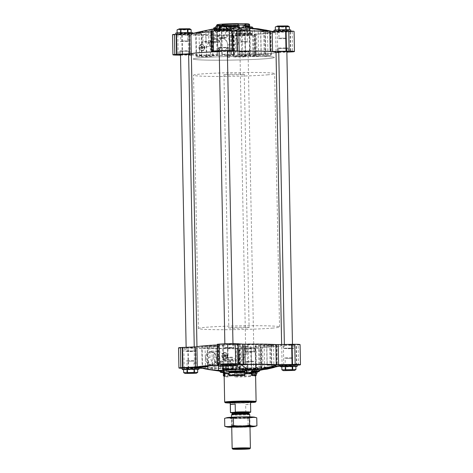 <?xml version="1.0" encoding="UTF-8"?>
<svg xmlns="http://www.w3.org/2000/svg" width="473" height="473" viewBox="0 0 473 473"><rect width="100%" height="100%" fill="white"/><g stroke="black" fill="none" stroke-linecap="round" stroke-linejoin="round"><path stroke-width="0.35" stroke-dasharray="2.37 1.77" d="M201.463 47.85A0.875 0.733 84.9 0 0 202.893 47.868L201.409 47.844L201.403 47.436L202.882 47.46A0.875 0.733 84.9 0 0 201.451 47.448M207.529 42.724L215.446 42.02L210.036 40.844L202.225 43.398L203.029 41.884L204.448 41.34L208.895 43.285L210.562 41.707L213.004 37.728L217.113 35.972L224.433 38.863C226.277 40.554 227.412 42.582 227.832 44.947L228.069 57.458L229.718 57.31L229.234 40.022C228.323 36.841 227.093 35.239 225.544 35.227L225.284 30.26C223.735 29.84 220.974 29.811 217.006 30.171C209.9 30.899 202.947 32.359 196.141 34.553L205.796 34.334L202.893 34.683A38.289 1.738 178.9 0 0 224.356 34.907L229.127 34.576L232.355 34.925A41.08 1.862 178.9 0 0 250.802 34.399L250.051 33.973L256.561 33.979A38.289 1.738 178.9 0 0 270.526 32.738L265.229 32.625L274.364 32.3A41.08 1.862 178.9 0 0 273.956 32.004A41.08 1.862 178.9 0 0 270.455 31.537L260.8 31.756L263.709 31.407A38.289 1.738 178.9 0 0 242.247 31.183L237.47 31.52L234.247 31.165A41.08 1.862 178.9 0 0 215.8 31.697L216.551 32.117L210.042 32.111A38.289 1.738 178.9 0 0 196.076 33.352L201.368 33.471L192.239 33.79A41.08 1.862 178.9 0 0 196.141 34.553M215.446 42.02L217.686 42.505L208.895 43.285M217.006 30.171L217.243 42.523C218.55 42.564 219.478 42.014 220.034 40.867C221.796 37.444 223.575 35.57 225.379 35.25M225.284 30.26L232.355 34.925M228.069 57.458L229.718 57.31M231.25 29.58L231.155 29.633C229.624 30.769 220.578 31.029 221.329 29.917L221.813 28.859C222.345 28.498 224.368 28.25 227.891 28.12A19.943 0.905 178.9 0 0 219.892 28.469A92.306 61.585 -93.4 0 1 220.802 28.404A18.577 0.845 178.9 0 0 220.388 28.427A18.577 0.845 178.9 0 0 220.229 28.439A18.577 0.845 178.9 0 0 215.558 28.871A92.306 87.647 81 0 0 214.263 28.971A19.943 0.905 178.9 0 0 213.293 29.231A19.943 0.905 178.9 0 0 213.494 29.397L205.867 30.278L199.044 31.898L195.716 33.205L214.003 29.497A19.943 0.905 178.9 0 0 218.39 29.775A2.536 1.886 -88.2 0 0 218.839 28.433A19.304 0.875 -1.1 0 1 213.891 27.937M213.494 29.397L214.003 29.497L214.228 41.056L213.092 46.177L213.282 56.157L196.171 56.719L206.849 56.73L213.282 56.157M206.849 56.73L206.66 46.75L208.587 42.588L212.483 40.873L214.228 41.056M233.621 56.967L245.682 56.937L245.162 56.6L239.379 56.453L233.621 56.967L232.87 31.017L235.371 32.655C236.955 34.227 246.001 33.973 245.197 32.377L244.659 30.68C244.109 30.024 242.075 29.687 238.552 29.657A19.943 0.905 178.9 0 0 246.551 29.302A2.536 1.691 -93.4 0 1 246.096 27.978A19.304 0.875 -1.1 0 1 227.211 28.522A2.536 0.786 -90.3 0 1 227.04 29.864A19.943 0.905 178.9 0 0 236.133 29.728L238.552 29.657M236.133 29.728C233.035 29.947 231.947 30.373 232.87 31.017L232.503 30.627L233.065 41.192M239.379 56.453L239.137 43.942L235.986 38.1L232.657 38.615M275.611 31.561A8.112 0.367 178.9 0 0 274.305 31.803A8.112 0.367 178.9 0 0 282.416 31.998A8.112 0.367 178.9 0 0 290.517 31.496A8.112 0.367 178.9 0 0 284.894 31.236A8.112 0.367 178.9 0 0 275.611 31.561M177.387 34.387A8.112 0.367 178.9 0 0 176.086 34.63A8.112 0.367 178.9 0 0 184.198 34.825A8.112 0.367 178.9 0 0 192.292 34.322A8.112 0.367 178.9 0 0 186.669 34.062A8.112 0.367 178.9 0 0 177.387 34.387M172.527 34.683A11.665 0.526 178.9 0 0 177.83 35.026L237.334 35.641A11.665 0.526 178.9 0 0 253.469 35.179L255.325 35.002L254.279 34.411L255.491 34.281A42.753 1.939 178.9 0 0 275.694 32.483L292.19 31.732A11.665 0.526 178.9 0 0 294.076 31.407M231.108 35.369L231.492 55.483L237.718 55.749A11.665 0.526 178.9 0 0 253.853 55.288L255.71 55.11L255.325 34.996L255.71 55.11L254.663 54.519L255.875 54.389A42.753 1.939 178.9 0 0 276.031 52.609M211.289 31.803L212.33 31.691L212.708 51.794L212.33 31.691L211.277 31.094M236.896 35.002A8.112 0.367 178.9 0 0 235.589 35.25A8.112 0.367 178.9 0 0 243.701 35.445A8.112 0.367 178.9 0 0 251.802 34.937A8.112 0.367 178.9 0 0 246.173 34.677A8.112 0.367 178.9 0 0 236.896 35.002M216.108 30.946A8.112 0.367 178.9 0 0 214.801 31.188A8.112 0.367 178.9 0 0 222.913 31.384A8.112 0.367 178.9 0 0 231.013 30.875A8.112 0.367 178.9 0 0 225.385 30.621A8.112 0.367 178.9 0 0 216.108 30.946M219.236 51.362L227.353 51.208M218.757 47.436L223.226 47.72L228.548 47.377L218.757 47.436M278.745 51.977L286.857 51.823M278.266 48.051L282.73 48.341L288.051 47.992L278.266 48.051M239.616 55.14L244.086 55.43L249.407 55.081L239.616 55.14M239.545 51.492L244.015 51.782L249.336 51.439L239.545 51.492M180.52 54.803L188.632 54.649M180.042 50.877L184.511 51.161L189.827 50.818L180.042 50.877M215.8 31.697C216.291 29.959 216.811 28.965 217.349 28.711L220.181 28.439M254.994 55.643A8.112 0.367 178.9 0 0 249.584 56.092A8.112 0.367 178.9 0 0 249.608 56.121L250.483 56.618L256.993 56.624A38.289 1.738 178.9 0 0 270.958 55.382L254.994 55.643L254.486 29.095C261.226 29.421 267.854 30.491 274.364 32.3M254.486 29.095C250.82 28.948 249.029 29.107 249.1 29.574L249.584 56.092M250.802 34.399L249.1 29.574L249.608 56.121M219.407 29.622A18.577 0.845 178.9 0 0 227.466 29.704A3.045 0.946 -90.3 0 0 228.288 26.529L228.264 25.205A15.721 0.715 178.9 0 1 221.441 25.134L221.47 26.458A3.045 2.264 -88.2 0 1 219.407 29.622A92.306 68.632 -88.2 0 0 218.39 29.775M227.466 29.704A92.306 28.646 -90.3 0 0 227.04 29.864M245.682 56.937L245.197 32.377L245.67 56.92M252.493 27.198A19.304 0.875 178.9 0 1 251.547 27.493L249.17 27.505A0.508 0.479 81 0 1 248.745 27.251A1.017 0.964 81 0 1 248.609 26.748L248.816 24.874L248.083 24.371A15.721 0.715 178.9 0 1 243.642 24.762L243.666 26.086A3.045 2.028 -93.4 0 0 245.635 29.178A92.306 61.585 -93.4 0 1 246.551 29.302M251.547 27.493A2.536 2.406 81 0 0 252.18 28.806A92.306 87.647 81 0 0 250.873 28.711A3.045 2.891 81 0 1 248.106 25.69L248.083 24.371M252.18 28.806A19.943 0.905 178.9 0 0 253.144 28.469A19.943 0.905 178.9 0 0 252.949 28.374L265.471 30M254.042 28.333L252.434 28.274L252.949 55.081L271.301 54.655L252.949 55.081M252.434 28.279A19.943 0.905 178.9 0 0 249.389 28.049M239.397 27.907A92.306 28.646 -90.3 0 0 238.971 27.877A3.045 0.946 -90.3 0 1 238.031 24.986L238.008 23.662A15.721 0.715 178.9 0 1 238.09 23.662L238.008 23.662M221.784 54.442L221.329 29.917L221.802 54.46L228.595 54.915L234.466 54.525L225.982 54.135L221.802 54.46M229.843 26.778A19.304 0.875 178.9 0 0 220.294 27.168A2.536 1.691 -93.4 0 1 219.892 28.469M230.31 28.049L227.891 28.12M247.018 27.96A3.045 2.264 -88.2 0 0 247.03 27.96L246.025 27.937M224.373 356.015A0.875 0.733 84.9 0 0 225.804 356.033L224.326 356.009L224.32 355.601L225.798 355.625A0.875 0.733 84.9 0 0 224.368 355.613M235.377 360L235.589 359.143L233.916 358.788L230.617 361.029L228.441 361.632L222.647 359.811L220.761 361.407L230.233 360.568L231.599 359.037L234.029 361.135L235.377 360L235.53 367.893L238.753 368.248A41.08 1.862 178.9 0 0 257.2 367.716C256.709 369.454 256.189 370.448 255.651 370.702L259.712 370.377M199.044 367.409A41.08 1.862 178.9 0 0 202.545 367.87L212.2 367.651L209.291 368.006A38.289 1.738 178.9 0 0 230.753 368.225L235.53 367.893M208.138 347.253L209.781 347.105L208.138 347.253L208.309 360.343L209.214 364.044L214.535 367.113L218.242 365.393L220.761 361.407M209.781 347.105L209.982 357.594L212.093 362.206L212.2 367.651M219.643 356.731L220.4 362.572L218.36 363.654L214.695 360.461L213.891 357.245L219.643 356.731L219.442 346.248L201.74 346.78L213.69 346.762L213.891 357.245M219.638 370.944A20.173 0.916 -1.1 0 0 219.738 370.992L220.566 371.335L220.4 362.572M219.856 371.139L220.524 371.145A20.173 0.916 -1.1 0 0 223.161 371.34L219.862 371.145M213.69 346.762L219.442 346.248M246.055 346.496L239.622 347.07L251.252 346.993L246.055 346.496L246.208 354.448L242.436 359.811L238.83 360.124L239.167 359.066L239.397 370.891L241.845 369.78C243.376 368.644 252.422 368.378 251.671 369.496L251.187 370.554L242.075 371.37C239.421 371.394 238.528 371.234 239.397 370.891L239.036 371.11L238.83 360.124M224.527 347.826L228.997 348.116L234.312 347.767L224.527 347.826M224.456 344.178L228.926 344.468L234.241 344.125L224.456 344.178M284.031 348.441L288.5 348.731L293.822 348.388L284.031 348.441M283.96 344.793L288.429 345.083L293.751 344.74L283.96 344.793M245.316 351.882L249.785 352.172L255.101 351.829L245.316 351.882M245.245 348.24L249.714 348.524L255.03 348.181L245.245 348.24M185.812 351.268L190.276 351.557L195.597 351.214L185.812 351.268M185.741 347.62L190.205 347.909L195.526 347.566L185.741 347.62M223.853 370.034L222.198 365.014L222.949 365.44L220.956 365.333M229.381 375.911L229.334 373.321A3.045 2.028 -93.4 0 0 227.365 370.229A92.306 61.585 -93.4 0 1 226.295 370.081A20.173 0.916 -1.1 0 1 233.757 369.75C230.593 369.667 228.784 369.33 228.341 368.733L227.803 367.036C226.999 365.44 236.045 365.186 237.629 366.752L237.198 344.238L227.353 344.504L227.88 344.841L234.165 344.977L240.036 344.586L237.198 344.238M227.353 344.504L227.803 367.036L227.371 344.515M245.972 369.709A18.577 0.845 178.9 0 0 245.534 369.709A92.306 28.646 -90.3 0 0 246.031 369.514M259.925 370.17A20.173 0.916 -1.1 0 1 258.962 370.424A2.536 2.406 81 0 0 258.199 371.754M242.075 371.37A20.173 0.916 -1.1 0 1 233.532 371.494A2.536 0.786 -90.3 0 1 233.81 372.783A19.346 0.875 -1.1 0 0 252.736 372.239A2.536 1.691 -93.4 0 1 253.262 370.927A92.306 61.585 -93.4 0 1 252.198 371.009A18.577 0.845 178.9 0 0 252.612 370.986A18.577 0.845 178.9 0 0 257.442 370.542A92.306 87.647 81 0 0 258.962 370.424M253.262 370.927A20.173 0.916 -1.1 0 1 245.8 371.264M251.252 346.993L251.671 369.496L251.24 346.975M233.532 371.494A92.306 28.646 -90.3 0 0 234.029 371.53A3.045 0.946 -90.3 0 1 234.969 374.427L235.022 377.016L234.768 376.289A16.484 0.745 -1.1 0 0 250.891 375.828L250.85 373.552A16.484 0.745 -1.1 0 1 234.726 374.019L234.768 376.289M223.546 372.623A19.346 0.875 -1.1 0 0 225.42 372.7A2.536 1.886 -88.2 0 0 224.776 371.406A92.306 68.632 -88.2 0 0 225.609 371.435A92.306 68.632 -88.2 0 0 225.97 371.447A3.045 2.264 -88.2 0 0 225.97 371.447A18.577 0.845 178.9 0 0 226.975 371.476A18.577 0.845 178.9 0 0 234.029 371.53M224.776 371.406A20.173 0.916 -1.1 0 1 223.161 371.34M202.213 368.29L201.74 346.78M205.087 346.496L205.519 369.017L207.6 369.425L207.168 346.904M202.545 367.87C209.421 369.756 216.427 370.897 223.558 371.299L231.835 371.388C234.2 371.08 236.506 370.034 238.753 368.248M257.2 367.716L256.449 367.29L262.958 367.296A38.289 1.738 178.9 0 0 276.924 366.055L271.632 365.942L280.761 365.623A41.08 1.862 178.9 0 0 280.454 365.351A8.366 0.378 178.9 0 0 288.826 365.588A8.366 0.378 178.9 0 0 297.18 365.044M237.683 364.541A41.08 1.862 178.9 0 0 222.198 365.014M224.681 402.156A15.721 0.715 178.9 0 0 240.396 402.535A15.721 0.715 178.9 0 0 256.082 401.553M225.42 372.7L227.312 372.582A0.508 0.378 -88.2 0 1 227.643 372.819A1.017 0.757 -88.2 0 1 227.75 373.321L227.619 376.218A0.763 0.568 -88.2 0 1 228.199 376.946L228.152 374.356A3.045 2.264 -88.2 0 0 225.982 371.447L225.609 371.435M250.891 375.828A0.763 0.508 -93.4 0 0 250.4 376.573L250.347 373.983A3.045 2.028 -93.4 0 1 252.198 371.009M257.442 370.542A3.045 2.891 81 0 0 254.787 373.587L254.835 376.177A15.721 0.715 178.9 0 0 255.609 375.94M245.534 369.709A3.045 0.946 -90.3 0 0 244.712 372.884L244.76 375.473M280.465 366.167A42.753 1.939 178.9 0 0 282.091 365.8L283.765 365.676L283.38 345.568L298.203 344.941A11.665 0.526 178.9 0 0 300.089 344.616M283.765 365.676L297.186 365.18M217.29 344.303L218.337 344.894L217.302 345.012M178.54 347.892A11.665 0.526 178.9 0 0 183.843 348.234L243.347 348.849A11.665 0.526 178.9 0 0 259.482 348.382L261.338 348.211L260.286 347.608L261.504 347.489A42.753 1.939 178.9 0 0 281.707 345.692L283.38 345.568M182.229 368.307A11.665 0.526 178.9 0 0 184.228 368.343L194.586 368.248L194.196 348.134M198.967 368.26L194.586 368.248M224.527 352.622A3.246 2.714 84.9 0 0 224.303 352.633A3.246 2.714 84.9 0 0 221.884 356.11A3.246 2.714 84.9 0 0 224.876 359.102A3.246 2.714 84.9 0 0 227.306 355.761A3.246 2.714 84.9 0 0 224.527 352.622M210.911 351.563A6.705 5.611 84.9 0 0 206.234 361.555A6.705 5.611 84.9 0 0 215.966 361.656A6.705 5.611 84.9 0 0 210.911 351.563M202.237 368.296L236.5 368.65L236.11 348.542M278.29 366.463A42.753 1.939 178.9 0 1 261.888 367.598L260.67 367.722L261.723 368.319L259.872 368.497A11.665 0.526 178.9 0 1 243.731 368.958L236.5 368.65M260.286 347.608L260.67 367.722L260.292 347.62M221.198 364.476A8.112 0.367 178.9 0 0 229.31 364.701A8.112 0.367 178.9 0 0 237.411 364.163M280.708 365.091A8.112 0.367 178.9 0 0 288.82 365.322A8.112 0.367 178.9 0 0 296.914 364.778M243.293 368.325A8.112 0.367 178.9 0 0 241.987 368.532A8.112 0.367 178.9 0 0 250.099 368.763A8.112 0.367 178.9 0 0 258.199 368.225A8.112 0.367 178.9 0 0 252.221 368A8.112 0.367 178.9 0 0 243.293 368.325M182.483 367.917A8.112 0.367 178.9 0 0 190.595 368.148A8.112 0.367 178.9 0 0 198.695 367.604M203.822 345.887A42.351 1.922 178.9 0 0 196.975 347.07A42.351 1.922 178.9 0 0 227.288 348.329A42.351 1.922 178.9 0 0 274.807 346.62A42.351 1.922 178.9 0 0 281.654 345.444A42.351 1.922 178.9 0 0 251.34 344.184A42.351 1.922 178.9 0 0 203.822 345.887M230.256 403.037A15.213 0.692 178.9 0 0 250.542 402.653M223.433 345.314L222.552 344.823L216.043 344.811A38.289 1.738 178.9 0 0 202.077 346.053L218.041 345.793A8.112 0.367 178.9 0 0 223.457 345.343A8.112 0.367 178.9 0 0 223.433 345.314L223.9 369.839M230.233 360.568C229.446 363.897 227.188 365.812 223.457 366.309L222.972 366.362C218.331 366.622 214.701 365.239 212.093 362.206M222.647 359.811L231.599 359.037L231.835 371.388M255.178 346.177L256.053 346.674L262.562 346.679A38.289 1.738 178.9 0 0 276.528 345.438L260.564 345.698A8.112 0.367 178.9 0 0 255.154 346.153A8.112 0.367 178.9 0 0 255.178 346.177L255.651 370.702M243.477 344.22L247.243 344.628A8.112 0.367 178.9 0 0 255.526 344.716L269.711 344.108A38.289 1.738 178.9 0 0 248.248 343.889L243.246 344.161L243.873 364.713M234.354 369.927L233.757 369.75M233.81 372.783L234.738 372.89A1.017 0.313 -90.3 0 1 234.791 373.392L234.726 374.019M252.736 372.239L251.039 372.186A16.803 0.763 -1.1 0 1 234.596 372.659L251.015 372.186A0.508 0.337 -93.4 0 1 251.039 372.186M234.791 373.392A16.23 0.739 -1.1 0 0 250.666 372.937A1.017 0.674 -93.4 0 1 250.749 372.434A0.508 0.337 -93.4 0 1 251.015 372.186M250.666 372.937L250.85 373.552M255.905 375.349A16.484 0.745 178.9 0 1 255.544 375.414A0.763 0.721 81 0 0 254.835 376.177M255.544 375.414L255.503 373.138A16.484 0.745 178.9 0 0 256.313 372.89M255.249 372.529A16.23 0.739 178.9 0 0 256.047 372.286L256.165 371.796A16.366 0.745 178.9 0 1 255.367 372.02A1.017 0.964 81 0 0 255.249 372.529L255.503 373.138M256.183 371.766L255.781 371.766A0.508 0.479 81 0 0 255.367 372.02M227.75 373.321A16.23 0.739 -1.1 0 1 223.593 372.907L223.451 372.422A16.366 0.745 -1.1 0 0 227.643 372.819M227.572 373.942A16.484 0.745 -1.1 0 1 223.351 373.522M227.619 376.218A16.484 0.745 -1.1 0 1 224.906 376.082M276.025 52.343A42.351 1.922 -1.1 0 1 269.178 53.526A42.351 1.922 -1.1 0 1 221.66 55.229A42.351 1.922 -1.1 0 1 191.346 53.969M219.241 51.628A42.351 1.922 -1.1 0 1 227.353 51.38M239.167 359.066L239.776 355.022L239.622 347.07M266.671 345.243L276.871 344.716L258.518 345.136L266.671 345.243L267.115 368.189M186.019 351.019L190.27 351.291L195.331 350.954L186.019 351.019M186.87 351.025L194.326 350.984L186.87 351.025M182.229 368.189A8.366 0.378 178.9 0 0 190.601 368.408A8.366 0.378 178.9 0 0 198.962 367.87M183.607 369.638A8.366 0.378 178.9 0 0 197.637 369.372M183.601 369.413L197.637 369.182M245.522 351.634L249.779 351.906L254.841 351.569L245.522 351.634M246.374 351.64L253.83 351.599L246.374 351.64M243.087 368.573A8.366 0.378 178.9 0 0 241.738 368.792A8.366 0.378 178.9 0 0 241.733 368.81A8.366 0.378 178.9 0 0 250.105 369.029A8.366 0.378 178.9 0 0 258.465 368.485A8.366 0.378 178.9 0 0 258.459 368.467A8.366 0.378 178.9 0 0 252.292 368.236A8.366 0.378 178.9 0 0 243.087 368.573M243.11 369.839A8.366 0.378 178.9 0 0 241.756 370.075A8.366 0.378 178.9 0 0 250.128 370.294A8.366 0.378 178.9 0 0 258.489 369.756A8.366 0.378 178.9 0 0 252.499 369.502A8.366 0.378 178.9 0 0 243.11 369.839M253.309 370.134L257.141 369.797L253.954 369.573L243.104 370.034L253.309 370.134L253.368 373.357L243.169 373.25L254.019 372.789L256.319 373.38M284.238 348.193L288.495 348.465L293.556 348.128L284.238 348.193M285.089 348.199L292.545 348.158L285.089 348.199M281.831 366.812A8.366 0.378 178.9 0 0 295.862 366.545M281.825 366.587L295.856 366.356M224.734 347.572L228.991 347.85L234.052 347.513L224.734 347.572M225.586 347.584L233.041 347.543L225.586 347.584M220.944 364.748A8.366 0.378 178.9 0 0 229.316 364.967A8.366 0.378 178.9 0 0 237.677 364.429M222.322 366.197A8.366 0.378 178.9 0 0 236.358 365.925M222.316 365.972L236.352 365.735M197.696 372.399L183.666 372.629M193.8 369.519L193.865 372.736M186.788 369.638L186.847 372.854M187.054 360.651L194.504 360.615L187.054 360.651M187.521 361.206L193.971 361.165L187.521 361.206M187.746 372.771L194.196 372.736L187.746 372.771M236.411 368.952L222.381 369.188M232.521 366.078L232.58 369.295M225.503 366.197L225.568 369.413M295.921 369.573L281.884 369.809M292.024 366.693L292.089 369.91M285.006 366.812L285.071 370.028M257.2 373.014L253.368 373.357M257.141 369.797L257.176 371.76M246.291 370.253L246.35 373.469M244.642 374.096L255.763 373.877L244.642 374.096L243.169 373.25L243.104 370.034M246.941 369.691L247.001 372.907M253.954 369.573L254.019 372.789M225.769 357.21L233.224 357.174L225.769 357.21M226.242 357.759L232.686 357.724L226.242 357.759M226.461 369.33L232.911 369.295L226.461 369.33M285.272 357.825L292.728 357.789L285.272 357.825M285.745 358.38L292.196 358.339L285.745 358.38M285.97 369.945L292.415 369.904L285.97 369.945M246.557 361.266L254.013 361.23L246.557 361.266M247.03 361.821L253.475 361.786L247.03 361.821M247.249 373.386L253.699 373.351L247.249 373.386M246.8 373.93L254.255 373.883L246.8 373.93M211.242 352.119A6.114 5.12 84.9 0 0 210.816 352.137A6.114 5.12 84.9 0 0 206.258 358.682A6.114 5.12 84.9 0 0 211.898 364.322A6.114 5.12 84.9 0 0 216.474 358.031A6.114 5.12 84.9 0 0 211.242 352.119M218.23 351.498A6.114 5.12 84.9 0 0 217.805 351.516A6.114 5.12 84.9 0 0 213.252 358.061A6.114 5.12 84.9 0 0 218.893 363.702A6.114 5.12 84.9 0 0 223.463 357.411A6.114 5.12 84.9 0 0 218.23 351.498M224.693 352.61A3.246 2.714 84.9 0 0 224.468 352.616A3.246 2.714 84.9 0 0 222.05 356.092A3.246 2.714 84.9 0 0 225.042 359.084A3.246 2.714 84.9 0 0 226.502 358.404A3.246 2.714 84.9 0 0 226.023 353.029A3.246 2.714 84.9 0 0 224.693 352.61M225.243 352.763A3.045 2.548 84.9 0 0 225.036 352.769A3.045 2.548 84.9 0 0 222.765 356.027A3.045 2.548 84.9 0 0 225.574 358.836A3.045 2.548 84.9 0 0 227.85 355.702A3.045 2.548 84.9 0 0 225.243 352.763M225.201 354.679A1.129 0.946 84.9 0 0 225.325 356.938A1.129 0.946 84.9 0 0 225.201 354.679M225.804 356.033L225.798 355.625M224.64 354.732A1.129 0.946 84.9 0 0 224.764 356.985A1.129 0.946 84.9 0 0 224.64 354.732M224.563 354.602A1.265 1.058 84.9 0 0 223.682 356.488A1.265 1.058 84.9 0 0 225.52 356.512A1.265 1.058 84.9 0 0 224.563 354.602M224.533 352.905A2.968 2.483 84.9 0 0 222.28 354.673A2.968 2.483 84.9 0 0 222.529 357.452A2.968 2.483 84.9 0 0 226.798 357.31A2.968 2.483 84.9 0 0 224.533 352.905M224.604 352.823A3.045 2.548 84.9 0 0 224.391 352.828A3.045 2.548 84.9 0 0 222.298 354.632A3.045 2.548 84.9 0 0 222.547 357.482A3.045 2.548 84.9 0 0 224.929 358.889A3.045 2.548 84.9 0 0 227.206 355.761A3.045 2.548 84.9 0 0 224.604 352.823M224.657 355.98L224.645 355.572L226.348 355.59L226.354 355.998L224.326 356.009M226.354 355.998L226.029 356.027M224.645 355.572L224.32 355.601M226.348 355.59L226.017 355.619M180.526 55.158L188.644 55.034M201.61 44.456A3.246 2.714 84.9 0 0 201.386 44.468A3.246 2.714 84.9 0 0 198.967 47.939A3.246 2.714 84.9 0 0 201.959 50.93A3.246 2.714 84.9 0 0 204.389 47.596A3.246 2.714 84.9 0 0 201.61 44.456M215.097 38.609A6.705 5.611 84.9 0 0 210.426 48.607A6.705 5.611 84.9 0 0 220.158 48.707A6.705 5.611 84.9 0 0 215.097 38.609M191.364 55.039L231.492 55.483M278.751 52.432L286.863 52.148M248.319 24.365A15.976 0.727 178.9 0 0 249.094 24.093M243.642 24.762L243.814 24.767A15.976 0.727 -1.1 0 1 228.187 25.217L228.152 27.611A1.017 0.313 -90.3 0 1 228.122 28.126L227.211 28.522M221.441 25.134L221.258 25.146A15.976 0.727 -1.1 0 1 217.178 24.708M222.629 24.105L222.653 25.43A3.045 2.028 -93.4 0 1 220.802 28.404M215.558 28.871A3.045 2.891 81 0 0 218.213 25.82L218.207 25.388M217.864 55.258L216.983 54.762L210.473 54.756A38.289 1.738 178.9 0 0 196.508 55.997L212.472 55.737A8.112 0.367 178.9 0 0 217.887 55.288A8.112 0.367 178.9 0 0 217.864 55.258L217.349 28.711M237.907 54.159L241.673 54.572A8.112 0.367 178.9 0 0 249.957 54.655L264.141 54.052A38.289 1.738 178.9 0 0 242.679 53.827L237.677 54.105L237.47 31.52M220.294 27.168L221.961 27.221A0.508 0.337 -93.4 0 0 222.251 26.979A1.017 0.674 -93.4 0 0 222.334 26.476L222.139 25.205M239.178 26.63L238.404 26.748A16.803 0.763 178.9 0 0 221.961 27.221M238.291 26.63L221.985 27.221M226.059 29.722L229.896 29.379L226.709 29.155L215.859 29.616L226.059 29.722L225.999 26.5L229.831 26.163A16.23 0.739 178.9 0 0 222.334 26.476M228.814 25.566A16.484 0.745 178.9 0 0 222.15 25.855M243.814 24.767L244.163 25.288L244.027 27.156A1.017 0.674 -93.4 0 0 244.127 27.665A0.508 0.337 -93.4 0 0 244.429 27.925L246.096 27.978M244.027 27.156A16.23 0.739 -1.1 0 1 228.152 27.611M244.186 26.547A16.484 0.745 -1.1 0 1 228.063 27.014M244.163 25.288A16.484 0.745 -1.1 0 1 228.039 25.749M248.609 26.748A16.23 0.739 178.9 0 0 249.407 26.518L249.549 26.991A16.366 0.745 178.9 0 0 248.159 26.736M248.839 26.133A16.484 0.745 178.9 0 0 249.643 25.903M248.816 24.874A16.484 0.745 178.9 0 0 249.626 24.626M221.258 25.146L220.885 25.678L221.11 27.54A1.017 0.757 -88.2 0 1 221.021 28.049A0.508 0.378 -88.2 0 1 220.702 28.327L218.839 28.433M220.702 28.327A16.803 0.763 -1.1 0 1 217.219 27.647L215.824 27.653M217.219 27.647A0.508 0.479 81 0 0 217.633 27.387A1.017 0.964 81 0 0 217.751 26.884A16.23 0.739 -1.1 0 0 216.953 27.127A16.23 0.739 -1.1 0 1 216.953 27.127L216.693 26.535A16.484 0.745 -1.1 0 1 216.687 26.518A16.484 0.745 -1.1 0 1 217.497 26.269L217.751 26.884M221.11 27.54A16.23 0.739 -1.1 0 1 216.959 27.138L216.835 27.617A16.366 0.745 -1.1 0 1 217.633 27.387M220.915 26.937A16.484 0.745 -1.1 0 1 216.693 26.535M220.885 25.678A16.484 0.745 -1.1 0 1 216.664 25.258M217.485 25.471L217.497 26.269M187.911 51.208L180.455 51.255L187.911 51.208M180.26 51.131L189.578 51.09L180.26 51.131M175.79 33.098A8.366 0.378 178.9 0 0 184.168 33.317A8.366 0.378 178.9 0 0 192.529 32.779M187.343 33.163L191.175 32.82L187.994 32.596L177.144 33.057L187.343 33.163L187.284 29.947L177.079 29.84M176.736 34.174A8.366 0.378 178.9 0 0 175.82 34.363A8.366 0.378 178.9 0 0 175.826 34.381A8.366 0.378 178.9 0 0 184.192 34.582A8.366 0.378 178.9 0 0 192.541 34.062A8.366 0.378 178.9 0 0 192.552 34.044A8.366 0.378 178.9 0 0 187.58 33.796M247.414 51.829L239.959 51.87L247.414 51.829M239.764 51.746L244.021 52.024L249.082 51.705L239.764 51.746M236.654 33.482A8.366 0.378 178.9 0 0 235.3 33.719A8.366 0.378 178.9 0 0 243.672 33.938A8.366 0.378 178.9 0 0 252.032 33.394A8.366 0.378 178.9 0 0 246.043 33.145A8.366 0.378 178.9 0 0 236.654 33.482M246.847 33.778L250.684 33.435L247.497 33.216L236.648 33.672L246.847 33.778L246.788 30.562L236.589 30.455L238.493 29.74L240.42 30.112L250.619 30.219L246.788 30.562M236.677 34.748A8.366 0.378 178.9 0 0 235.323 34.984A8.366 0.378 178.9 0 0 235.329 35.002A8.366 0.378 178.9 0 0 243.696 35.203A8.366 0.378 178.9 0 0 252.05 34.677A8.366 0.378 178.9 0 0 252.056 34.659A8.366 0.378 178.9 0 0 246.066 34.411A8.366 0.378 178.9 0 0 236.677 34.748M286.13 48.382L278.674 48.429L286.13 48.382M278.485 48.305L287.797 48.264L278.485 48.305M274.015 30.272A8.366 0.378 178.9 0 0 282.387 30.491A8.366 0.378 178.9 0 0 290.747 29.953M285.568 30.337L289.399 29.994L286.212 29.775L275.363 30.231L285.568 30.337L285.503 27.121L275.304 27.014M275.925 31.265A8.366 0.378 178.9 0 0 275.392 31.307A8.366 0.378 178.9 0 0 274.038 31.543A8.366 0.378 178.9 0 0 274.05 31.555A8.366 0.378 178.9 0 0 282.416 31.762A8.366 0.378 178.9 0 0 290.765 31.236A8.366 0.378 178.9 0 0 290.771 31.218A8.366 0.378 178.9 0 0 290.168 31.088M226.626 47.767L219.17 47.808L226.626 47.767M218.975 47.69L228.293 47.649L218.975 47.69M214.511 29.657A8.366 0.378 178.9 0 0 222.884 29.876A8.366 0.378 178.9 0 0 231.244 29.338M215.132 30.769A8.366 0.378 178.9 0 0 214.535 30.922A8.366 0.378 178.9 0 0 214.541 30.94A8.366 0.378 178.9 0 0 222.907 31.141A8.366 0.378 178.9 0 0 231.262 30.621A8.366 0.378 178.9 0 0 231.267 30.603A8.366 0.378 178.9 0 0 230.57 30.461M191.116 29.604L187.284 29.947M180.325 33.281L180.266 30.065M180.923 41.518L188.378 41.464L180.923 41.518M181.372 40.974L187.822 40.932L181.372 40.974M181.153 29.403L187.598 29.367L181.153 29.403M180.68 28.853L188.136 28.818L180.68 28.853M178.522 28.971L189.643 28.758M219.046 29.834L218.981 26.618L215.8 26.399M225.999 26.5L218.981 26.618M219.643 38.071L227.093 38.023L219.643 38.071M220.093 37.527L226.537 37.485L220.093 37.527M219.868 25.962L226.319 25.926L219.868 25.962M219.401 25.406L226.851 25.376L219.401 25.406M217.237 25.53L228.358 25.317M289.334 26.778L285.503 27.121M278.55 30.455L278.491 27.239M279.147 38.691L286.603 38.638L279.147 38.691M279.596 38.147L286.047 38.112L279.596 38.147M279.372 26.577L285.822 26.541L279.372 26.577M278.904 26.027L286.354 25.991L278.904 26.027M276.74 26.145L287.862 25.932M250.684 33.435L250.619 30.219L249.147 29.373L238.025 29.592L249.147 29.373M239.835 33.896L239.77 30.68M236.648 33.672L236.589 30.455M240.479 33.335L240.42 30.112M247.497 33.216L247.432 30M240.432 42.132L247.882 42.079L240.432 42.132M240.881 41.589L247.326 41.541L240.881 41.589M240.656 30.024L247.107 29.982L240.656 30.024M240.189 29.468L247.639 29.432L240.189 29.468M215.428 39.17A6.114 5.12 84.9 0 0 215.008 39.188A6.114 5.12 84.9 0 0 210.45 45.733A6.114 5.12 84.9 0 0 216.09 51.368A6.114 5.12 84.9 0 0 220.666 45.077A6.114 5.12 84.9 0 0 215.428 39.17M222.422 38.55A6.114 5.12 84.9 0 0 221.997 38.567A6.114 5.12 84.9 0 0 217.438 45.112A6.114 5.12 84.9 0 0 223.079 50.747A6.114 5.12 84.9 0 0 227.655 44.456A6.114 5.12 84.9 0 0 222.422 38.55M201.776 44.444A3.246 2.714 84.9 0 0 201.551 44.45A3.246 2.714 84.9 0 0 199.133 47.927A3.246 2.714 84.9 0 0 202.125 50.918A3.246 2.714 84.9 0 0 203.585 50.239A3.246 2.714 84.9 0 0 203.106 44.864A3.246 2.714 84.9 0 0 201.776 44.444M202.332 44.598A3.045 2.548 84.9 0 0 202.119 44.604A3.045 2.548 84.9 0 0 199.848 47.862A3.045 2.548 84.9 0 0 202.657 50.664A3.045 2.548 84.9 0 0 204.933 47.537A3.045 2.548 84.9 0 0 202.332 44.598M202.29 46.514A1.129 0.946 84.9 0 0 202.409 48.766A1.129 0.946 84.9 0 0 202.29 46.514M202.893 47.868L202.882 47.46M201.729 46.561A1.129 0.946 84.9 0 0 201.847 48.82A1.129 0.946 84.9 0 0 201.729 46.561M201.652 46.431A1.265 1.058 84.9 0 0 200.765 48.323A1.265 1.058 84.9 0 0 202.604 48.341A1.265 1.058 84.9 0 0 201.652 46.431M201.616 44.734A2.968 2.483 84.9 0 0 199.37 46.502A2.968 2.483 84.9 0 0 199.612 49.281A2.968 2.483 84.9 0 0 203.887 49.139A2.968 2.483 84.9 0 0 201.616 44.734M201.687 44.651A3.045 2.548 84.9 0 0 201.474 44.663A3.045 2.548 84.9 0 0 199.381 46.466A3.045 2.548 84.9 0 0 199.636 49.316A3.045 2.548 84.9 0 0 202.012 50.723A3.045 2.548 84.9 0 0 204.289 47.596A3.045 2.548 84.9 0 0 201.687 44.651M201.74 47.814L201.735 47.406L203.431 47.424L203.443 47.832L201.409 47.844M203.443 47.832L203.112 47.862M201.735 47.406L201.403 47.436M203.431 47.424L203.106 47.454M247.456 327.801A10.146 0.461 -1.1 0 1 236.08 328.209A10.146 0.461 -1.1 0 1 228.814 327.907A10.146 0.461 -1.1 0 1 238.948 327.257A10.146 0.461 -1.1 0 1 249.1 327.517A10.146 0.461 -1.1 0 1 247.456 327.801M272.962 328.067A40.572 1.839 -1.1 0 1 227.436 329.699A40.572 1.839 -1.1 0 1 198.394 328.493A40.572 1.839 -1.1 0 1 238.924 325.873A40.572 1.839 -1.1 0 1 279.525 326.938A40.572 1.839 -1.1 0 1 272.962 328.067M267.789 58.575A40.572 1.839 -1.1 0 1 222.263 60.207A40.572 1.839 -1.1 0 1 193.215 59.001A40.572 1.839 -1.1 0 1 233.751 56.382A40.572 1.839 -1.1 0 1 274.352 57.446A40.572 1.839 -1.1 0 1 267.789 58.575A40.572 1.839 -1.1 0 1 222.263 60.207A40.572 1.839 -1.1 0 1 193.215 59.001A40.572 1.839 -1.1 0 1 233.751 56.382A40.572 1.839 -1.1 0 1 274.352 57.446A40.572 1.839 -1.1 0 1 267.789 58.575M249.176 412.456L246.007 412.74A9.998 0.455 -1.1 0 1 232.066 412.864M246.007 412.74L245.824 412.61A10.146 0.461 -1.1 0 1 230.452 412.533M242.596 74.521A10.146 0.461 -1.1 0 1 231.214 74.929A10.146 0.461 -1.1 0 1 223.954 74.628A10.146 0.461 -1.1 0 1 234.088 73.971A10.146 0.461 -1.1 0 1 244.234 74.237A10.146 0.461 -1.1 0 1 242.596 74.521M245.824 412.61L245.67 404.651A10.146 0.461 178.9 0 0 248.928 404.445A10.146 0.461 178.9 0 0 250.489 404.22L250.643 412.184M268.096 74.787A40.572 1.839 -1.1 0 1 222.57 76.419A40.572 1.839 -1.1 0 1 193.528 75.213A40.572 1.839 -1.1 0 1 234.058 72.594A40.572 1.839 -1.1 0 1 274.659 73.652A40.572 1.839 -1.1 0 1 268.096 74.787M245.67 404.651L250.489 404.22M250.394 448.156A9.129 0.414 -1.1 0 1 248.922 448.392A9.129 0.414 -1.1 0 1 238.883 448.759A9.129 0.414 -1.1 0 1 232.154 448.505M249.756 414.49A9.129 0.414 -1.1 0 1 248.278 414.744A9.129 0.414 -1.1 0 1 238.037 415.111A9.129 0.414 -1.1 0 1 231.498 414.839M226.963 417.683A13.924 0.633 178.9 0 0 240.692 418.162A13.924 0.633 178.9 0 0 254.397 417.156M245.658 417.085A9.129 0.414 178.9 0 0 236.145 417.257A9.129 0.414 178.9 0 0 231.563 417.724A9.129 0.414 178.9 0 0 240.692 417.943A9.129 0.414 178.9 0 0 249.803 417.369A9.129 0.414 178.9 0 0 245.658 417.085M256.774 417.842C253.871 417.34 250.944 417.6 247.994 418.623C242.619 417.955 237.257 418.043 231.912 418.895C229.464 417.961 227.034 417.789 224.616 418.38M247.994 418.623L248.142 426.575L255.822 426.132M231.912 418.895L232.066 426.841C237.44 427.515 242.797 427.421 248.142 426.575M226.472 426.853L232.066 426.841M231.74 427.296A13.924 0.633 178.9 0 0 249.992 426.948M245.369 417.659A8.579 0.39 178.9 0 0 236.601 417.813A8.579 0.39 178.9 0 0 232.113 418.238A8.579 0.39 178.9 0 0 232.125 418.256A8.579 0.39 178.9 0 0 240.698 418.463A8.579 0.39 178.9 0 0 249.265 417.931A8.579 0.39 178.9 0 0 249.271 417.913A8.579 0.39 178.9 0 0 245.369 417.659M245.528 425.682A8.579 0.39 178.9 0 0 236.926 425.824A8.579 0.39 178.9 0 0 232.278 426.244A8.579 0.39 178.9 0 0 232.267 426.262A8.579 0.39 178.9 0 0 240.852 426.486A8.579 0.39 178.9 0 0 249.425 425.931A8.579 0.39 178.9 0 0 249.419 425.913A8.579 0.39 178.9 0 0 245.528 425.682M229.234 40.022L229.127 34.576M203.029 41.884L202.893 34.683M224.433 38.863L224.356 34.907M205.95 42.227L205.796 34.334M208.587 42.588L208.362 30.763M206.364 56.198L205.867 30.278M235.844 57.203L235.371 32.655M245.162 56.6L244.659 30.68M245.635 29.178A18.577 0.845 178.9 0 0 250.873 28.711M239.391 27.877A18.577 0.845 178.9 0 0 238.971 27.877M221.47 26.458A15.721 0.715 178.9 0 0 228.288 26.529M243.666 26.086A15.721 0.715 178.9 0 0 248.106 25.69M230.617 361.029L230.753 368.225M209.214 364.044L209.291 368.006M214.695 360.461L214.884 370.448M211.934 346.254L212.395 370.152M250.731 346.656L251.187 370.554M227.365 370.229A18.577 0.845 178.9 0 0 226.443 370.288M228.199 376.946A15.721 0.715 -1.1 0 1 224.172 376.543M228.152 374.356A15.721 0.715 178.9 0 0 234.969 374.427M250.4 376.573A15.721 0.715 -1.1 0 1 235.022 377.016M250.347 373.983A15.721 0.715 178.9 0 0 254.787 373.587M229.334 373.321A15.721 0.715 178.9 0 0 228.826 373.357M298.587 365.055L298.203 344.941M296.855 365.209L296.465 345.095M218.721 365.002L218.337 344.894L218.727 365.008M184.228 368.343L183.843 348.234M188.165 368.384L187.781 348.276M188.644 368.378L188.254 348.27M196.165 368.231L195.781 348.122M237.505 368.692L237.121 348.577M239.492 368.905L239.107 348.796M239.793 368.916L239.409 348.808M243.731 368.958L243.347 348.849M259.872 368.497L259.482 348.382M261.604 368.343L261.22 348.229M261.723 368.319L261.338 348.205L261.729 368.319M261.888 367.598L261.504 347.489M282.091 365.8L281.707 345.692M296.47 365.227L296.08 345.119M222.552 344.823L222.949 365.44M218.041 345.793L218.42 365.357M207.375 346.171L207.753 366.019M223.457 366.309L223.558 371.299M256.053 346.674L256.449 367.29M260.564 345.698L261.037 370.223M271.236 345.325L271.632 365.942M247.243 344.628L247.627 364.517M255.526 344.716L255.905 364.482M266.807 344.462L267.192 364.63M250.749 372.434A16.366 0.745 -1.1 0 1 234.738 372.89M255.781 371.766A16.803 0.763 178.9 0 0 256.265 371.672M227.312 372.582A16.803 0.763 -1.1 0 1 223.516 372.334M262.562 346.679L262.958 367.296M276.528 345.438L276.924 366.055M216.043 344.811L216.439 365.428M202.077 346.053L202.474 366.67M269.711 344.108L270.107 364.724M248.248 343.889L248.644 364.506M227.88 344.841L228.341 368.733M239.669 344.498L240.13 368.396M241.413 347.259L241.845 369.78M273.524 344.994L273.938 366.616M271.443 344.592L271.874 367.107M264.176 344.752L264.638 368.65M239.776 355.022L246.208 354.448M224.291 360.349L232.208 359.646M208.339 357.736L209.982 357.594M224.77 352.651A3.199 2.672 84.9 0 0 222.322 356.873A3.199 2.672 84.9 0 0 226.549 358.357A3.199 2.672 84.9 0 0 226.076 353.071A3.199 2.672 84.9 0 0 224.77 352.651M290.452 31.886L290.842 52M292.19 31.732L292.574 51.847M177.83 35.026L178.215 55.134M181.768 35.067L182.152 55.175M182.241 35.061L182.625 55.17M188.183 34.925L188.573 55.039M189.762 34.913L190.152 55.028M230.097 35.333L230.487 55.442M233.088 35.587L233.479 55.702M233.396 35.599L233.78 55.708M237.334 35.641L237.718 55.749M253.469 35.179L253.853 55.288M255.201 35.02L255.591 55.134M254.279 34.411L254.663 54.519L254.273 34.399M255.491 34.281L255.875 54.389M275.694 32.483L276.078 52.592M277.361 32.359L277.752 52.468M290.067 31.91L290.457 52.018M222.653 25.43A15.721 0.715 178.9 0 0 218.213 25.82M216.983 54.762L216.551 32.117M212.472 55.737L211.999 31.017M201.805 56.11L201.368 33.471M250.483 56.618L250.051 33.973M265.666 55.264L265.229 32.625M241.673 54.572L241.224 30.987M249.957 54.655L249.502 30.94M261.238 54.401L260.8 31.756M229.843 26.659A16.366 0.745 178.9 0 0 222.251 26.979M244.429 27.925A16.803 0.763 -1.1 0 1 227.986 28.398M244.127 27.665A16.366 0.745 -1.1 0 1 228.122 28.126M249.17 27.505A16.803 0.763 178.9 0 0 245.688 26.825M248.745 27.251A16.366 0.745 178.9 0 0 249.549 26.991L245.664 26.825M221.021 28.049A16.366 0.745 -1.1 0 1 216.835 27.617L217.29 27.641M196.508 55.997L196.076 33.352M210.473 54.756L210.042 32.111M242.679 53.827L242.247 31.183M264.141 54.052L263.709 31.407M270.958 55.382L270.526 32.738M256.993 56.624L256.561 33.979M201.599 56.849L201.126 32.3M199.517 56.441L199.044 31.898M222.31 54.779L221.813 28.859M234.1 54.442L233.603 28.516M231.628 54.176L231.155 29.633M261.102 55.181L260.605 29.261M267.954 54.939L267.481 30.426M265.873 54.531L265.4 29.988M258.607 54.697L258.11 28.77M233.378 44.45L239.137 43.942M206.66 46.75L213.092 46.177M210.562 41.707L220.034 40.867M227.832 44.947L229.476 44.799M201.853 44.486A3.199 2.672 84.9 0 0 199.405 48.707A3.199 2.672 84.9 0 0 203.632 50.191A3.199 2.672 84.9 0 0 203.159 44.9A3.199 2.672 84.9 0 0 201.853 44.486M247.249 412.604A8.952 0.408 -1.1 0 1 233.928 412.864L249.295 412.373M249.253 412.397A8.952 0.408 -1.1 0 1 248.089 412.539M249.2 413.946A8.591 0.39 -1.1 0 1 247.817 414.206A8.591 0.39 -1.1 0 1 237.99 414.549A8.591 0.39 -1.1 0 1 232.036 414.277M249.052 413.609A8.443 0.384 -1.1 0 1 247.686 413.845A8.443 0.384 -1.1 0 1 238.215 414.182A8.443 0.384 -1.1 0 1 232.166 413.934M249.04 412.805A8.443 0.384 -1.1 0 1 247.675 413.041A8.443 0.384 -1.1 0 1 238.197 413.384A8.443 0.384 -1.1 0 1 232.154 413.13M202.225 43.398L202.054 34.588M229.506 42.203L229.358 34.63M218.159 47.838L217.97 51.232M228.293 47.649L228.619 51.025M277.403 48.199L277.474 51.847M288.051 47.992L288.122 51.64M238.948 51.9L238.759 55.288M249.082 51.705L249.407 55.081M179.444 51.285L179.249 54.673M189.578 51.09L189.898 54.466M273.956 32.004L271.685 31.36M235.589 359.143L235.761 367.953M208.309 360.343L208.457 367.905M223.593 344.326L223.664 347.974M234.241 344.125L234.052 347.513M283.102 344.941L283.173 348.589M293.751 344.74L293.822 348.388M244.381 348.388L244.707 351.764M255.03 348.181L254.841 351.569M184.878 347.767L185.203 351.149M195.526 347.566L195.331 350.954M257.206 370.572L252.612 370.986L256.975 370.655M223.457 345.343L223.93 369.91M255.154 346.153L255.627 370.72M250.861 375.828L234.779 376.289M255.71 371.772L256.319 371.642M227.336 372.582L223.297 372.275M227.655 376.218L224.906 376.076M281.654 345.444L281.636 344.48M276.64 345.396L277.036 366.013M201.965 346.1L202.361 366.717M270.55 344.208L270.946 364.825M243.246 344.161L243.642 364.778M240.036 344.586L240.497 368.786M276.871 344.716L277.284 366.208M258.518 345.136L258.997 370.099M241.733 368.81L241.756 370.075M258.465 368.485L258.489 369.756M194.746 373.262L194.19 372.724L193.971 361.165L194.504 360.615M186.646 373.422L187.184 372.86L186.953 361.301L186.397 360.769M232.911 369.295L232.686 357.724L233.224 357.174M225.361 369.975L225.899 369.419L225.674 357.86L225.118 357.328M232.905 369.283L233.467 369.821M292.19 358.351L292.728 357.789M284.864 370.596L285.402 370.034L285.178 358.475L284.622 357.949M292.196 358.339L292.415 369.91L292.97 370.436M254.255 373.883L253.694 373.345L253.475 361.786L254.013 361.23M246.463 361.928L245.907 361.39M246.463 361.916L246.681 373.487M246.687 373.481L246.149 374.037M255.763 373.877L256.325 373.54M214.535 367.113L222.972 366.362M228.441 361.632L234.029 361.135M211.898 364.322L218.893 363.702M210.816 352.137L217.805 351.516M224.391 352.828L226.023 353.029M224.929 358.889L226.502 358.404M224.764 356.985L225.325 356.938M224.563 354.732L225.124 354.685M215.794 28.841L220.388 28.427M217.887 55.288L217.373 28.687M216.687 26.518L216.675 25.867M196.396 56.045L195.964 33.4M237.677 54.105L237.239 31.46M264.981 54.147L264.543 31.502M271.07 55.335L270.639 32.69M196.171 56.719L195.716 33.205M234.466 54.525L233.964 28.303M271.301 54.655L270.846 31.135M192.535 33.24L192.292 34.322M235.3 33.719L235.323 34.984M252.032 33.394L252.056 34.659M274.033 31.307L274.305 31.803M180.03 28.971L180.585 29.509L180.804 41.068L180.272 41.618M187.816 40.926L188.378 41.464M187.598 29.367L187.822 40.932M187.598 29.373L188.136 28.818M218.745 25.53L219.306 26.068L219.525 37.627L218.987 38.177M226.319 25.926L226.537 37.491L227.093 38.023M226.313 25.932L226.851 25.376M279.035 38.236L278.496 38.792M286.354 25.991L285.816 26.547L286.047 38.112L286.603 38.638M278.804 26.677L279.029 38.242M278.81 26.683L278.254 26.145M240.089 30.118L240.314 41.683L239.776 42.239M247.326 41.541L247.882 42.079M247.107 29.982L247.326 41.553M247.101 29.994L247.639 29.432M240.095 30.124L239.533 29.586M238.025 29.592L236.695 30.39M204.448 41.34L210.036 40.844M217.113 35.978L225.544 35.227M216.09 51.368L223.079 50.747M215.008 39.188L221.997 38.567M201.474 44.663L203.106 44.864M202.012 50.723L203.585 50.239M201.847 48.82L202.409 48.766M201.646 46.567L202.208 46.514M180.455 51.255L180.515 54.49M186.137 347.265L186.214 351.137M188.567 51.096L188.626 54.336M194.249 346.981L194.326 350.984M239.959 51.87L245.718 351.758M248.071 51.717L253.83 351.599M219.17 47.808L219.23 51.049M224.852 343.806L224.929 347.696M227.282 47.655L227.347 50.895M232.964 343.652L233.041 347.543M278.674 48.429L278.739 51.663M284.356 344.415L284.433 348.311M286.786 48.27L286.851 51.51M292.474 344.249L292.545 348.158M244.234 74.237L249.1 327.517M223.954 74.628L228.814 327.907M279.525 326.938L274.659 73.652M198.394 328.493L193.528 75.213M249.986 426.469L249.803 416.879M231.729 426.823L231.545 417.227M249.425 425.931L249.271 417.913L249.803 417.369M232.267 426.262L232.113 418.238L231.563 417.724M232.278 426.244L231.74 426.8M249.419 425.913L249.975 426.451"/><path stroke-width="0.71" d="M294.46 51.522L294.076 31.407A11.665 0.526 178.9 0 0 288.772 31.07L272.2 31.348L272.584 51.456L289.157 51.179A11.665 0.526 178.9 0 1 294.46 51.522A11.665 0.526 178.9 0 1 292.574 51.847L286.863 52.148M211.289 31.803L211.112 31.815A42.753 1.939 178.9 0 0 190.909 33.607L174.413 34.358A11.665 0.526 178.9 0 0 172.527 34.683L172.911 54.791A11.665 0.526 178.9 0 0 178.215 55.134L180.526 55.158M272.2 31.348L269.835 31.336A42.753 1.939 178.9 0 0 238.788 31.017L229.269 30.449A11.665 0.526 178.9 0 0 213.128 30.916L211.271 31.088L211.662 51.202L212.708 51.794L211.496 51.924A42.753 1.939 178.9 0 0 191.293 53.721L174.797 54.466A11.665 0.526 178.9 0 0 172.911 54.791M227.353 51.208L228.619 51.025L224.805 50.865L218.828 51.078L217.97 51.232L219.236 51.362M286.857 51.823L288.122 51.64L284.308 51.48L278.337 51.699L277.474 51.847L278.745 51.977M188.632 54.649L189.898 54.466L186.09 54.306L180.112 54.525L179.249 54.673L180.52 54.803M241.224 30.987L241.165 28.025L235.063 30.544M241.165 28.025L249.442 28.108L269.835 31.372M211.999 31.017L211.963 29.19L195.083 32.832M211.963 29.19L215.653 28.788M265.471 30L270.846 31.135M267.481 30.426L258.11 28.77L249.389 28.049A19.943 0.905 178.9 0 0 248.053 27.996A92.306 68.632 -88.2 0 0 247.03 27.96A18.577 0.845 178.9 0 0 246.025 27.937A18.577 0.845 178.9 0 0 239.391 27.877M229.843 26.778A19.304 0.875 178.9 0 1 239.178 26.63A2.536 0.786 -90.3 0 0 239.397 27.907A19.943 0.905 178.9 0 0 230.31 28.049C233.408 27.99 234.507 28.149 233.603 28.516L231.155 29.633M233.964 28.303L233.603 28.516M253.144 28.469L252.493 27.198A19.304 0.875 178.9 0 0 247.55 26.713A2.536 1.886 -88.2 0 0 248.053 27.996M252.949 28.374L252.434 28.279M213.293 29.231L213.891 27.937A19.304 0.875 -1.1 0 1 214.843 27.653A2.536 2.406 81 0 1 214.299 28.924M249.549 26.991L249.407 26.506A16.23 0.739 178.9 0 0 249.407 26.506L249.643 25.903A16.484 0.745 178.9 0 0 249.649 25.885L249.626 24.626A16.484 0.745 178.9 0 0 249.608 24.59L249.094 24.093A15.976 0.727 178.9 0 0 245.014 23.721L244.848 25.057A3.045 2.264 -88.2 0 0 247.018 27.96M244.825 23.733A15.721 0.715 178.9 0 0 238.09 23.662A15.976 0.727 178.9 0 0 222.458 24.099L222.127 24.596A16.484 0.745 178.9 0 1 238.25 24.129L238.085 23.65M207.6 369.425L219.856 371.139M219.738 370.992L205.519 369.017L199.044 367.409A41.08 1.862 178.9 0 1 198.636 367.107C205.146 368.916 211.774 369.987 218.514 370.318C222.18 370.46 223.971 370.3 223.9 369.839M244.984 374.675A16.484 0.745 178.9 0 0 228.861 375.136A0.763 0.508 -93.4 0 1 229.381 375.911A15.721 0.715 178.9 0 1 244.76 375.473L244.848 371.802A1.017 0.313 -90.3 0 1 244.878 371.287L245.8 370.885A2.536 0.786 -90.3 0 1 246.031 369.514A20.173 0.916 -1.1 0 0 237.487 369.638C240.136 369.395 241.017 368.981 240.13 368.396L237.629 366.752M240.497 368.786L240.13 368.396M255.905 375.349A16.484 0.745 178.9 0 0 256.354 375.166A16.484 0.745 178.9 0 0 252.133 374.746A0.763 0.568 -88.2 0 0 251.583 375.544L251.53 372.955A3.045 2.264 -88.2 0 1 253.593 369.791A92.306 68.632 -88.2 0 0 254.781 369.608A20.173 0.916 -1.1 0 1 259.033 369.862L277.284 366.208L273.956 367.515L267.133 369.135L259.819 370.016A20.173 0.916 -1.1 0 1 259.925 370.17L259.145 371.476A19.346 0.875 178.9 0 0 254.19 370.974L252.298 371.086A0.508 0.378 -88.2 0 0 251.979 371.358A1.017 0.757 -88.2 0 0 251.89 371.873A16.23 0.739 178.9 0 1 256.041 372.269A16.23 0.739 178.9 0 0 256.041 372.269L256.307 372.878A16.484 0.745 178.9 0 0 252.085 372.47L251.89 371.873M223.546 372.623A19.346 0.875 -1.1 0 1 220.465 372.216L219.638 370.944A20.173 0.916 -1.1 0 1 220.601 370.59A92.306 87.647 81 0 0 222.127 370.696A3.045 2.891 81 0 1 224.894 373.717L224.941 376.307A0.763 0.721 81 0 0 224.208 375.55A16.484 0.745 -1.1 0 0 223.392 375.799L223.351 373.522A16.484 0.745 -1.1 0 1 223.357 373.51A16.484 0.745 -1.1 0 1 224.161 373.274L224.208 375.55M279.005 366.226L259.712 370.377M295.862 366.545A8.366 0.378 178.9 0 0 297.21 366.309L297.18 365.044A8.366 0.378 178.9 0 0 297.174 365.026A8.366 0.378 178.9 0 0 291.007 364.795A8.366 0.378 178.9 0 0 281.802 365.132A8.366 0.378 178.9 0 0 280.459 365.351A41.08 1.862 178.9 0 0 276.859 364.86C270.053 367.054 263.1 368.508 255.994 369.236C252.026 369.602 249.265 369.573 247.716 369.153L240.645 364.482A41.08 1.862 178.9 0 0 237.683 364.541M250.542 402.653A15.213 0.692 178.9 0 0 255.586 402.068L256.082 401.553A15.721 0.715 178.9 0 0 256.1 401.524A15.721 0.715 178.9 0 0 244.848 401.057A15.721 0.715 178.9 0 0 227.206 401.689A15.721 0.715 178.9 0 0 224.663 402.127A15.721 0.715 178.9 0 0 224.681 402.156L225.195 402.653A15.213 0.692 178.9 0 0 230.256 403.037M297.186 365.18L298.587 365.055A11.665 0.526 178.9 0 0 300.473 364.73A11.665 0.526 178.9 0 0 295.17 364.387L278.603 364.665L278.213 344.557L294.785 344.279A11.665 0.526 178.9 0 1 300.089 344.616L300.473 364.73M182.229 368.307A11.665 0.526 178.9 0 1 178.924 368A11.665 0.526 178.9 0 1 180.81 367.675L197.306 366.93A42.753 1.939 178.9 0 1 217.509 365.132L218.727 365.008L217.675 364.411L219.531 364.234A11.665 0.526 178.9 0 1 235.666 363.772L245.185 364.334A42.753 1.939 178.9 0 1 276.238 364.659L278.603 364.665M276.238 364.659L275.848 344.545L278.213 344.557M275.848 344.545A42.753 1.939 178.9 0 0 244.801 344.226L235.282 343.658A11.665 0.526 178.9 0 0 219.147 344.125L217.29 344.297L217.675 364.405L217.29 344.297M217.509 365.132L217.302 345.012M217.125 345.024A42.753 1.939 178.9 0 0 196.922 346.815L180.426 347.566A11.665 0.526 178.9 0 0 178.54 347.892L178.924 368M198.967 368.26L202.237 368.296M278.29 366.463A42.753 1.939 178.9 0 0 280.465 366.167M220.95 364.73A8.366 0.378 178.9 0 1 222.298 364.517A8.366 0.378 178.9 0 1 231.504 364.18A8.366 0.378 178.9 0 1 237.671 364.411A8.366 0.378 178.9 0 0 237.671 364.411L237.411 364.163A8.112 0.367 178.9 0 0 231.433 363.938A8.112 0.367 178.9 0 0 222.505 364.263A8.112 0.367 178.9 0 0 221.198 364.476L220.95 364.73A8.366 0.378 178.9 0 0 220.944 364.748L220.968 366.013A8.366 0.378 178.9 0 0 222.322 366.197M297.174 365.026L296.914 364.778A8.112 0.367 178.9 0 0 290.936 364.559A8.112 0.367 178.9 0 0 282.009 364.884A8.112 0.367 178.9 0 0 280.708 365.091L280.459 365.351A8.366 0.378 178.9 0 0 280.448 365.369L280.471 366.634A8.366 0.378 178.9 0 0 281.831 366.812M197.637 369.372A8.366 0.378 178.9 0 0 198.985 369.135L198.962 367.87A8.366 0.378 178.9 0 0 198.95 367.852L198.695 367.604A8.112 0.367 178.9 0 0 192.718 367.379A8.112 0.367 178.9 0 0 183.79 367.704A8.112 0.367 178.9 0 0 182.483 367.917L182.235 368.171A8.366 0.378 178.9 0 0 182.229 368.189L182.253 369.46A8.366 0.378 178.9 0 0 183.607 369.638M276.859 364.86L267.204 365.079L270.107 364.724A38.289 1.738 178.9 0 0 248.644 364.506L243.873 364.837L240.645 364.482M220.956 365.333L216.439 365.428A38.289 1.738 178.9 0 0 202.474 366.67L207.771 366.788L198.636 367.107M255.586 402.068A15.213 0.692 178.9 0 0 245.044 401.583A15.213 0.692 178.9 0 0 227.637 402.198A15.213 0.692 178.9 0 0 225.195 402.653M248.893 402.417A10.146 0.461 -1.1 0 1 237.511 402.825A10.146 0.461 -1.1 0 1 230.25 402.523A10.146 0.461 -1.1 0 1 240.385 401.873A10.146 0.461 -1.1 0 1 250.53 402.139A10.146 0.461 -1.1 0 1 248.893 402.417M244.937 372.399A16.484 0.745 178.9 0 0 228.814 372.86L228.973 372.257A16.23 0.739 178.9 0 1 244.848 371.802M228.861 375.136L228.814 372.86M245.014 371.009A16.803 0.763 178.9 0 0 228.571 371.482A0.508 0.337 -93.4 0 1 228.873 371.748A1.017 0.674 -93.4 0 1 228.973 372.257M245.8 370.885A19.346 0.875 178.9 0 0 226.874 371.429L228.571 371.482M226.366 370.176A2.536 1.691 -93.4 0 1 226.874 371.429M237.487 369.638L234.354 369.927M256.354 375.166L256.313 372.89A16.484 0.745 178.9 0 0 256.307 372.878M252.133 374.746L252.085 372.47M256.183 371.766L258.199 371.754A19.346 0.875 178.9 0 0 259.145 371.476M254.781 369.608A2.536 1.886 -88.2 0 0 254.19 370.974M259.819 370.016L258.997 370.099M220.465 372.216A19.346 0.875 -1.1 0 1 221.411 371.914A2.536 2.406 81 0 0 220.601 370.59M221.411 371.914L223.83 371.908A0.508 0.479 81 0 1 224.255 372.156A1.017 0.964 81 0 1 224.391 372.665L224.161 373.274M223.83 371.908A16.803 0.763 -1.1 0 0 223.516 372.334L223.593 372.907A16.23 0.739 -1.1 0 1 223.593 372.895A16.23 0.739 -1.1 0 1 224.391 372.665M224.906 376.082A16.484 0.745 -1.1 0 1 223.392 375.799M196.969 346.804L191.346 53.969A42.351 1.922 -1.1 0 1 219.241 51.628M227.353 51.38A42.351 1.922 -1.1 0 1 276.025 52.343L281.636 344.48M198.95 367.852A8.366 0.378 178.9 0 0 192.789 367.622A8.366 0.378 178.9 0 0 183.583 367.959A8.366 0.378 178.9 0 0 182.235 368.171M198.985 369.135A8.366 0.378 178.9 0 0 192.996 368.887A8.366 0.378 178.9 0 0 183.607 369.224A8.366 0.378 178.9 0 0 182.253 369.46M197.696 372.399L197.637 369.182L183.601 369.413L183.666 372.629L197.696 372.399L196.26 373.262L185.138 373.475L196.26 373.262M297.21 366.309A8.366 0.378 178.9 0 0 291.214 366.061A8.366 0.378 178.9 0 0 281.825 366.398A8.366 0.378 178.9 0 0 280.471 366.634M295.921 369.573L295.856 366.356L281.825 366.587L281.884 369.809L295.921 369.573L294.478 370.436L283.357 370.649L294.478 370.436M236.358 365.925A8.366 0.378 178.9 0 0 237.7 365.694A8.366 0.378 178.9 0 0 231.711 365.446A8.366 0.378 178.9 0 0 222.322 365.783A8.366 0.378 178.9 0 0 220.968 366.013M236.411 368.952L236.352 365.735L222.316 365.972L222.381 369.188L236.411 368.952L234.975 369.821L223.853 370.034L234.975 369.821M185.138 373.475L183.666 372.629M187.432 369.076L187.497 372.292M194.45 368.958L194.509 372.174M187.296 373.315L194.746 373.262L187.296 373.315M223.853 370.034L222.381 369.188M226.153 365.629L226.212 368.851M233.165 365.517L233.23 368.733M283.357 370.649L281.884 369.809M285.657 366.25L285.716 369.466M292.675 366.132L292.734 369.348M257.176 371.76L257.2 373.014L256.325 373.54M256.319 373.38L257.2 373.014M226.011 369.874L233.467 369.821L226.011 369.874M285.521 370.489L292.97 370.436L285.521 370.489M269.835 31.336L270.225 51.451L272.584 51.456M270.225 51.451A42.753 1.939 178.9 0 0 239.172 51.125L229.653 50.564A11.665 0.526 178.9 0 0 213.518 51.025L211.662 51.202L211.271 31.088M191.364 55.039L188.644 55.034M276.031 52.609A42.753 1.939 178.9 0 0 276.078 52.592L278.751 52.432M222.446 24.117A15.721 0.715 178.9 0 0 218.189 24.501L217.485 25.471M216.675 25.867L216.664 25.258A16.484 0.745 -1.1 0 1 216.681 25.223L217.178 24.708A15.976 0.727 -1.1 0 1 217.947 24.501M218.207 25.388L218.189 24.501M229.89 29.155L229.831 26.163A16.23 0.739 178.9 0 1 238.209 26.021A1.017 0.313 -90.3 0 0 238.262 26.518L238.291 26.63M238.209 26.021L238.274 25.394A16.484 0.745 178.9 0 0 228.814 25.566M222.139 25.205L222.127 24.596M238.274 25.394L238.25 24.129M247.55 26.713L245.688 26.825A0.508 0.378 -88.2 0 1 245.357 26.594A1.017 0.757 -88.2 0 1 245.251 26.092L245.398 24.206L245.014 23.721M249.407 26.506A16.23 0.739 178.9 0 0 245.251 26.092M249.649 25.885A16.484 0.745 178.9 0 0 245.428 25.471M249.608 24.59A16.484 0.745 178.9 0 0 245.398 24.206M215.824 27.653L214.843 27.653M216.681 25.223A16.484 0.745 -1.1 0 1 217.474 25.01M192.535 33.24L192.529 32.779A8.366 0.378 178.9 0 0 186.533 32.531A8.366 0.378 178.9 0 0 177.144 32.868A8.366 0.378 178.9 0 0 175.79 33.098L175.814 34.233M187.58 33.796A8.366 0.378 178.9 0 0 177.168 34.133A8.366 0.378 178.9 0 0 176.736 34.174M290.771 31.106L290.747 29.953A8.366 0.378 178.9 0 0 284.758 29.704A8.366 0.378 178.9 0 0 275.369 30.041A8.366 0.378 178.9 0 0 274.015 30.272L274.033 31.307M290.168 31.088A8.366 0.378 178.9 0 0 275.925 31.265M231.267 30.473L231.244 29.338A8.366 0.378 178.9 0 0 225.254 29.09A8.366 0.378 178.9 0 0 215.865 29.427A8.366 0.378 178.9 0 0 214.511 29.657L214.529 30.81M230.57 30.461A8.366 0.378 178.9 0 0 223.593 30.373A8.366 0.378 178.9 0 0 215.889 30.692A8.366 0.378 178.9 0 0 215.132 30.769M191.169 32.596L191.116 29.604L187.929 29.379L187.988 32.531M177.139 32.868L177.079 29.84L178.989 29.125L180.911 29.497L187.929 29.379M180.976 32.649L180.911 29.497M190.654 29.314L191.116 29.604M190.613 29.296L189.643 28.758L179.409 28.835L177.186 29.775M215.859 29.427L215.8 26.399L217.704 25.684L219.632 26.056L229.831 26.163L229.37 25.873M219.691 29.208L219.632 26.056M226.709 29.084L226.65 25.938M229.334 25.855L228.358 25.317L218.124 25.394L215.907 26.334M289.393 29.769L289.334 26.778L286.153 26.553L286.212 29.704M275.363 30.041L275.304 27.014L277.208 26.299L279.135 26.671L286.153 26.553M279.194 29.823L279.135 26.671M288.873 26.488L289.334 26.778M288.837 26.47L287.862 25.932L277.627 26.015L275.41 26.949M232.066 412.864A9.998 0.455 -1.1 0 1 230.599 412.675A9.998 0.455 -1.1 0 1 230.712 412.58L235.158 412.184A9.998 0.455 -1.1 0 1 245.564 411.971A9.998 0.455 -1.1 0 1 250.572 412.29A9.998 0.455 -1.1 0 1 250.459 412.344L249.176 412.456M235.158 412.184L235.341 412.024A10.146 0.461 -1.1 0 1 245.564 411.823A10.146 0.461 -1.1 0 1 250.725 412.125A10.146 0.461 -1.1 0 1 250.714 412.143L250.53 402.139M230.522 412.456L230.369 404.492L235.187 404.066A10.146 0.461 178.9 0 0 230.369 404.492M235.341 412.024L235.187 404.066M248.414 449.007A8.508 0.384 -1.1 0 1 239.054 449.35A8.508 0.384 -1.1 0 1 232.787 449.114A8.508 0.384 -1.1 0 1 241.277 448.552A8.508 0.384 -1.1 0 1 249.779 448.788A8.508 0.384 -1.1 0 1 248.414 449.007M232.787 449.114L232.154 448.505A9.129 0.414 -1.1 0 1 232.148 448.487A9.129 0.414 -1.1 0 1 241.265 447.901A9.129 0.414 -1.1 0 1 250.4 448.138A9.129 0.414 -1.1 0 1 250.394 448.156L249.779 448.788M231.545 417.227L231.498 414.839A9.129 0.414 -1.1 0 1 231.51 414.821A9.129 0.414 -1.1 0 1 240.621 414.253A9.129 0.414 -1.1 0 1 249.744 414.472A9.129 0.414 -1.1 0 1 249.756 414.49L249.803 416.879M255.065 417.322L254.397 417.156A13.924 0.633 178.9 0 0 248.272 416.855A13.924 0.633 178.9 0 0 226.963 417.683L225.716 418.037L233.396 417.6C238.741 416.748 244.103 416.66 249.478 417.334L255.065 417.322L256.774 417.842L256.928 425.795C254.509 426.38 252.074 426.214 249.626 425.28C244.281 426.132 238.924 426.22 233.55 425.552C230.676 426.569 227.744 426.829 224.77 426.333L227.141 427.018A13.924 0.633 178.9 0 0 231.74 427.296M224.77 426.333L224.616 418.38L225.716 418.037M249.992 426.948A13.924 0.633 178.9 0 0 254.58 426.492L256.928 425.795M249.478 417.334L249.626 425.28M233.396 417.6L233.55 425.552M245.836 426.203A9.129 0.414 178.9 0 0 236.683 426.356A9.129 0.414 178.9 0 0 231.74 426.8A9.129 0.414 178.9 0 0 240.863 427.06A9.129 0.414 178.9 0 0 249.975 426.451A9.129 0.414 178.9 0 0 245.836 426.203M254.58 426.492A13.924 0.633 178.9 0 0 248.449 425.972A13.924 0.633 178.9 0 0 233.201 426.268A13.924 0.633 178.9 0 0 227.141 427.018M244.848 25.057A15.721 0.715 178.9 0 0 238.268 24.986M226.443 370.288A18.577 0.845 178.9 0 0 222.387 370.661A18.577 0.845 178.9 0 0 222.127 370.696M253.593 369.791A18.577 0.845 178.9 0 0 245.972 369.709M228.826 373.357A15.721 0.715 178.9 0 0 226.662 373.516A15.721 0.715 178.9 0 0 224.894 373.717M224.906 376.076L223.782 375.929L224.172 376.543A15.721 0.715 -1.1 0 1 224.941 376.307M255.438 375.42L255.97 375.314L255.609 375.94A15.721 0.715 178.9 0 0 251.583 375.544M251.53 372.955A15.721 0.715 178.9 0 0 244.949 372.878M295.17 364.387L294.785 344.279M292.509 364.358L292.119 344.249M292.036 364.364L291.646 344.249M245.185 364.334L244.801 344.226M243.122 364.299L242.732 344.19M238.634 363.808L238.25 343.7M238.333 363.796L237.943 343.688M235.666 363.772L235.282 343.658M219.531 364.234L219.147 344.125M217.799 364.387L217.409 344.279M197.306 366.93L196.922 346.815M195.639 367.054L195.248 346.945M182.933 367.503L182.543 347.389M182.548 367.521L182.158 347.413M180.81 367.675L180.426 347.566M218.42 365.357L218.514 370.318M207.753 366.019L207.771 366.788M247.627 364.517L247.716 369.153M255.905 364.482L255.994 369.236M267.192 364.63L267.204 365.079M244.878 371.287A16.366 0.745 178.9 0 0 228.873 371.748M256.047 372.286L256.165 371.796A16.366 0.745 178.9 0 0 251.979 371.358M256.265 371.672A16.803 0.763 178.9 0 0 252.298 371.086M223.451 372.422A16.366 0.745 -1.1 0 1 224.255 372.156M273.938 366.616L273.956 367.515M267.115 368.189L267.133 369.135M288.772 31.07L289.157 51.179M286.106 31.041L286.496 51.149M285.633 31.041L286.017 51.155M238.788 31.017L239.172 51.125M236.719 30.982L237.103 51.09M232.231 30.491L232.621 50.599M231.93 30.479L232.32 50.587M229.269 30.449L229.653 50.564M213.128 30.916L213.518 51.025M211.396 31.07L211.78 51.179M211.112 31.815L211.496 51.924M190.909 33.607L191.293 53.721M189.235 33.737L189.62 53.845M176.53 34.18L176.92 54.294M176.145 34.204L176.535 54.312M174.413 34.358L174.797 54.466M249.502 30.94L249.442 28.108M238.262 26.518A16.366 0.745 178.9 0 0 229.843 26.659M248.159 26.736A16.366 0.745 178.9 0 0 245.357 26.594M248.089 412.539A8.952 0.408 -1.1 0 1 247.249 412.604M232.166 413.934L232.036 414.277A8.591 0.39 -1.1 0 1 240.609 413.739A8.591 0.39 -1.1 0 1 249.2 413.946L249.052 413.609A8.443 0.384 -1.1 0 0 240.603 413.39A8.443 0.384 -1.1 0 0 232.166 413.934L231.876 412.71L233.94 412.858A8.952 0.408 -1.1 0 1 238.457 412.107A8.952 0.408 -1.1 0 1 249.253 412.397M232.154 413.13A8.443 0.384 -1.1 0 1 240.586 412.586A8.443 0.384 -1.1 0 1 249.04 412.805L249.052 413.609M271.685 31.36L270.787 31.117M219.862 371.145L218.958 371.08M224.172 376.543L224.663 402.127M255.609 375.94L256.1 401.524M255.71 371.772L256.165 371.796M223.593 372.895L223.357 373.51M237.677 364.429L237.7 365.694M180.515 54.49L186.137 347.265M188.626 54.336L194.249 346.981M219.23 51.049L224.852 343.806M227.347 50.895L232.964 343.652M278.739 51.663L284.356 344.415M286.851 51.51L292.474 344.249M230.44 412.515L230.25 402.523M250.4 448.138L249.986 426.469M232.148 448.487L231.729 426.823M232.036 414.277L231.51 414.821M249.2 413.946L249.744 414.472M249.295 412.373L249.04 412.805"/></g></svg>
